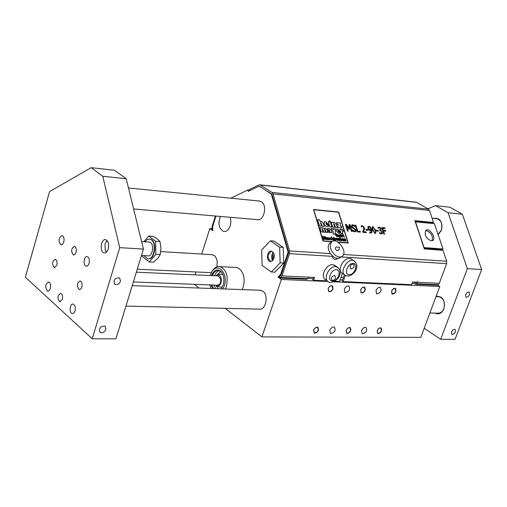 <?xml version="1.0" encoding="UTF-8"?>
<svg xmlns="http://www.w3.org/2000/svg" width="507" height="507" viewBox="0 0 507 507"><rect width="100%" height="100%" fill="white"/><g stroke="black" fill="none" stroke-linecap="round" stroke-linejoin="round"><path stroke-width="0.76" d="M343.588 240.812L342.339 240.229L343.163 240.933L344.202 240.964L343.518 239.12L342.187 238.67L342.073 239.203L342.732 238.879L343.315 239.38L342.428 239.691L342.339 240.229L342.58 239.608M343.144 240.635L343.435 239.786L343.144 240.635L342.707 239.969L343.435 239.786L342.707 239.969M343.34 239.481L342.732 238.879L342.073 239.203L342.675 238.563M343.803 240.001L344.202 240.964L343.727 240.654M348.214 243.043L338.194 242.314L348.233 242.929L338.663 212.04L313.51 209.461L322.94 241.04L331.698 241.826L322.934 241.04L313.503 209.461M332.022 241.579L323.098 240.844L313.757 209.752L338.505 212.224L347.948 242.707L337.7 242.004M347.941 242.764L338.505 212.224L313.732 209.759M323.377 223.365L324.296 226.401L322.332 226.236L320.861 222.687L322.332 226.236L324.296 226.401L323.377 223.365L321.343 221.242L320.259 221.806L319.657 219.823L317.566 219.632L319.486 225.989L321.584 226.166L320.633 222.757M320.259 221.812L321.343 221.242M320.57 222.833L321.584 226.173L319.486 225.989L317.566 219.632L319.657 219.823M329.829 226.876L331.895 227.054L330.374 222.085L328.308 221.901L329.829 226.876L328.308 221.901L330.374 222.085L331.895 227.054L329.829 226.876M326.426 224.468L328.542 224.652L326.426 224.468L327.706 225.393L328.441 225.165L327.706 225.393M328.542 224.652L325.545 221.534L328.542 224.652M325.545 221.534L324.404 221.844L324.119 223.796L325.348 225.856L327.269 226.743L325.348 225.856L324.112 223.796L324.404 221.844L325.545 221.534M326.28 222.827L327.015 223.669L326.28 222.827M327.015 223.669L326.052 223.587L326.077 222.89M328.479 226.439L327.269 226.743L328.479 226.433L328.891 225.805L328.625 224.918L328.891 225.805M375.75 233.334L375.06 233.505L372.296 229.899L375.06 233.505L375.75 233.334L375.598 230.178L372.848 226.578L372.144 226.749L372.303 229.899L372.144 226.756L372.848 226.578M374.825 232.77L375.364 232.13L374.825 232.764L373.824 231.984L372.537 227.947L373.082 227.32L374.065 228.074L374.901 230.121L375.364 232.13L374.058 228.074L372.708 227.409M333.6 228.708L333.555 229.823L333.6 228.708L335.33 228.853L335.159 234.253L333.219 234.101L333.289 232.041L331.008 228.486L332.788 228.638L331.008 228.486L333.289 232.035L333.219 234.101L335.165 234.253L335.33 228.853L333.6 228.708M333.555 229.823L332.788 228.638M329.341 220.615L328.986 221.267L330.063 221.99L330.146 221.375L329.341 220.615L328.986 221.267L330.063 221.99M338.169 231.465L339.988 231.617L338.169 231.471L339.272 232.263L339.893 232.073L339.272 232.263M339.988 231.617L337.396 228.923L339.988 231.617M337.396 228.923L336.445 229.189L336.192 230.894L338.904 233.435L336.185 230.894L336.439 229.189L337.396 228.923M338.042 230.045L338.67 230.774L338.042 230.045M338.67 230.774L337.846 230.704L337.865 230.096M339.924 233.182L338.904 233.442L339.924 233.182L340.058 231.845L340.292 232.618M334.443 222.408L333.384 222.972L333.188 222.351L331.141 222.167L332.655 227.117L334.709 227.294L333.986 223.847L335.45 227.358L337.377 227.523L336.452 224.512L334.443 222.408L333.378 222.972M333.695 223.999L334.709 227.294L332.655 227.117L331.141 222.167L333.188 222.351M336.445 224.512L337.377 227.523L335.45 227.358L334.645 224.753L333.758 223.917M344.133 237.219L343.727 235.932L342.605 235.837L342.713 237.111L341.864 234.367L342.713 237.111L342.605 235.837L343.733 235.926L344.133 237.219M344.418 237.244L343.283 234.481L344.418 237.244M343.283 234.481L343.632 235.603L343.283 234.481M343.632 235.603L342.504 235.514L342.155 234.386M341.49 226.261L342.003 227.916L337.77 227.554L342.003 227.916L341.49 226.261L340.121 226.141L340.508 222.985L336.426 222.624L336.914 224.202L338.169 224.316L337.77 227.554L338.169 224.316L336.914 224.202L336.426 222.624L340.508 222.985M325.608 239.551L324.791 236.87L324.55 239.475L322.972 236.687L323.802 239.418L323.472 239.393L322.503 236.186L323.016 236.224L322.503 236.18L323.472 239.393L323.802 239.418L322.972 236.687L324.55 239.475L324.797 236.87L325.608 239.551M325.931 239.583L324.962 236.376L325.931 239.583M324.962 236.376L324.505 236.338L324.962 236.376M324.505 236.338L324.562 238.524L324.505 236.338M324.562 238.524L324.581 239.025L324.562 238.524M324.581 239.025L323.016 236.224M327.002 229.817L325.241 227.966L324.207 228.619L322.87 227.77L321.926 228.27L321.755 227.719L319.942 227.567L321.261 231.927L323.079 232.079L322.458 229.037L323.739 232.13L325.45 232.269L324.835 229.234L326.102 232.32L327.807 232.46L327.002 229.817L327.807 232.46L326.102 232.326L325.405 230.026L324.619 229.297M324.569 229.367L325.45 232.269L323.739 232.13L323.041 229.829L322.249 229.101M322.192 229.164L323.079 232.079L321.261 231.927L319.942 227.567L321.755 227.719M321.926 228.27L322.87 227.77M324.207 228.619L325.241 227.966M325.887 237.954L326.21 238.03L326.001 237.422L325.887 237.954M326.21 238.03L326.565 237.625L326.21 238.03M326.565 237.625L326.964 237.789L326.565 237.625M326.958 237.789L327.154 238.132L326.958 237.789M327.186 238.239L326.235 238.455L326.147 238.993L326.4 238.366M327.281 238.543L326.527 238.734L327.281 238.543M326.971 239.405L326.527 238.734M326.147 238.993L326.99 239.71L326.147 238.993M327.718 239.716L328.048 239.741L327.718 239.716M328.048 239.741L327.655 238.759L328.048 239.741M327.655 238.759L327.37 237.872L326.001 237.422L326.508 237.308M327.319 238.689L327.389 239.076L327.319 238.689M328.878 228.277L327.307 228.644L327.706 229.95L328.618 229.703L329.512 230.387L328.194 230.412L328.054 231.395L329.354 232.631L330.108 232.326L332.009 232.802L331.274 230.393L328.878 228.277L327.307 228.644L327.706 229.95L328.618 229.703L329.512 230.387M329.658 231.8L329.721 231.078L329.658 231.8L329.151 231.325L329.721 231.078L329.176 231.059M330.019 232.409L329.354 232.631L328.048 231.395L328.194 230.419L328.91 230.241M331.274 230.393L332.009 232.802L330.101 232.326M339.893 240.635L339.462 239.241L338.657 238.664L339.462 239.241L339.893 240.635M339.766 239.247L340.203 240.66L339.633 238.867L338.86 238.265L338.391 238.594L338.853 238.265M338.391 238.594L338.289 238.271M338.011 238.246L338.72 240.546L338.011 238.246M339.031 240.572L338.644 239.317L339.031 240.572M338.644 239.317L338.657 238.664M342.491 229.424L341.8 230.292L341.522 229.373L339.76 229.227L341.091 233.543L342.852 233.683L342.295 231.059L343.543 231.401L343.638 230.558L342.491 229.424L341.8 230.292M342.485 232.498L342.852 233.683L341.091 233.543L339.753 229.227L341.522 229.373M343.543 231.401L342.295 231.059M340.355 238.683L339.703 237.53L340.679 240.698L341.807 240.717L341.889 239.634L340.761 238.41L340.355 238.683L340.761 238.41M341.807 240.717L340.679 240.698L340.007 237.555M341.357 240.489L340.603 239.551L340.641 238.784M341.585 239.646L340.831 238.727L341.585 239.646L341.547 240.432L341.585 239.646M337.599 235.337L336.673 235.261L337.573 236.148L337.022 236.382L335.786 234.665L336.337 234.177L337.389 234.754L336.242 233.866L335.685 234.012L335.583 235.216L337.136 236.718L337.916 236.357L337.599 235.337L336.673 235.261L337.573 236.148L337.016 236.382M337.763 236.522L337.136 236.718L335.577 235.216L335.685 234.012L336.242 233.866L337.389 234.754L335.938 234.278M345.514 241.009L344.43 240.483L343.86 238.702L344.43 240.483L345.21 241.091L345.66 240.749L346.04 241.104L345.33 238.816L345.166 240.762L344.171 238.727M345.166 240.762L345.026 238.791L345.66 240.749M338.055 234.798L338.429 236.769L338.372 235.134L339.373 236.845L339.494 235.153L340.577 236.94L340.159 235.578L339.462 234.868L339.075 235.178L337.814 234.779L338.695 236.794L338.378 235.761M340.159 235.578L340.311 236.921L339.303 235.204M339.284 235.711L339.367 236.845L338.372 235.134M338.137 235.077L338.518 234.792M339.075 235.178L339.462 234.868M345.4 224.278L347.51 231.065L345.4 224.278L346.376 224.367L345.4 224.278M347.51 231.065L348.176 231.122L347.51 231.065M348.176 231.122L346.357 225.279L348.176 231.122M346.357 225.279L348.987 229.367L346.357 225.279M348.981 229.367L349.418 229.405L348.981 229.367M349.418 229.405L349.583 225.558L349.418 229.405M349.583 225.558L351.402 231.395L349.583 225.564M351.402 231.395L352.112 231.452L351.402 231.395M352.112 231.452L350.001 224.69L352.112 231.452M350.001 224.69L349.012 224.601L350.001 224.69M349.012 224.601L348.892 228.251L349.012 224.601M348.892 228.251L346.376 224.367M341.952 236.991L340.97 236.972L340.127 234.228L340.97 236.972L341.959 236.991L342.029 236.053L341.046 234.995L340.698 235.229L340.393 234.247M340.907 235.977L341.103 235.267L341.731 236.744L340.907 235.977M341.566 236.794L341.756 236.066L340.938 235.318M340.698 235.229L341.046 234.995M354.666 226.445L354.33 225.381L354.666 226.452L352.904 225.583L352.27 225.735L352.904 225.583L354.666 226.445M354.33 225.381L352.612 224.804L351.674 225.038L351.421 226.572L351.674 225.038L352.612 224.804M351.421 226.572L352.15 227.827L351.421 226.572M352.15 227.827L353.221 228.499L352.15 227.827M353.221 228.499L354.279 228.885L353.221 228.499M354.279 228.885L355.261 229.975L354.279 228.885M355.261 229.975L355.134 230.856L354.425 231.002L355.134 230.856L355.261 229.975M354.425 231.002L352.504 229.988M352.447 229.982L352.802 231.116L352.447 229.982M352.802 231.116L354.723 231.788L352.802 231.116M355.692 231.56L354.723 231.788L355.92 231.287L355.952 229.899L352.137 226.547L352.27 225.729M329.024 239.551L328.099 239.07L329.125 239.868L329.651 239.196L328.137 238.037L329.265 238.151L327.902 237.568L327.845 238.062L329.341 239.209L329.024 239.551L329.335 239.209L327.845 238.062L327.902 237.568L329.265 238.151L328.181 237.821M329.55 239.76L329.119 239.874L328.39 239.031M360.09 231.344L360.344 232.143L357.27 231.883L355.16 225.146L357.277 231.883L360.344 232.143L360.09 231.344L357.727 231.141L355.863 225.209L355.16 225.146L355.863 225.209M330.995 240.014L331.502 239.222L330.894 239.691L330.108 238.765L330.127 237.986L331.223 238.385L329.842 237.713L329.784 238.746L330.989 240.014L329.784 238.746L329.842 237.72L331.223 238.385L330.127 237.986M330.894 239.691L331.502 239.228M331.356 239.912L330.989 240.014M361.085 225.926L361.383 226.876L361.085 225.926L362.302 225.64L361.085 225.926M361.421 226.883L361.821 226.559L361.421 226.883M361.821 226.559L362.499 226.414L361.821 226.559M362.499 226.414L363.221 226.737L362.499 226.414M363.221 226.737L363.747 227.599L363.221 226.737M363.747 227.599L363.468 229.899L363.747 227.599M363.468 229.899L362.708 231.407L363.468 229.899M362.708 231.407L363.006 232.364L362.708 231.407M363.006 232.364L366.244 232.631L363.006 232.364M366.244 232.631L365.997 231.857L366.244 232.631M365.997 231.857L363.424 231.642L364.596 228.93L364.444 227.618L362.302 225.64M331.356 236.877L332.015 240.039L332.199 238.075L333.517 240.153L333.074 238.689L332.161 237.745L331.705 238.017L331.039 236.851L332.015 240.039L331.939 238.797M333.074 238.689L333.207 240.134L332.757 238.67L331.965 238.151M331.705 238.017L332.161 237.745M368.057 230.33L367.803 229.519L368.057 230.33L366.079 230.159L365.826 229.348L367.797 229.519L365.826 229.348L366.079 230.159L368.057 230.33M333.606 237.903L334.309 240.217L333.6 237.903M369.628 232.111L371.004 232.181L370.338 232.345M369.597 232.111L369.869 232.973L369.597 232.111M369.869 232.973L370.49 233.112L369.869 232.973M371.504 232.878L370.49 233.112L371.504 232.878L371.91 232.193L371.587 229.443L370.237 226.933L368.893 226.23L367.93 226.756L368.893 226.23M370.82 229.183L369.895 227.396L370.82 229.183M369.895 227.396L369.121 226.959L369.895 227.396M369.121 226.959L368.709 227.066L369.121 226.959M370.129 229.893L370.877 229.671L369.394 229.601L368.671 228.41L368.716 227.06M367.93 226.756L367.974 228.384L367.93 226.756M367.974 228.384L369.083 230.14L367.974 228.384M369.083 230.14L370.211 230.622L369.083 230.14M371.004 230.387L370.211 230.622L371.143 230.248L371.01 232.181L371.143 230.248M333.333 237.029L333.473 237.479L333.333 237.029M378.406 231.217L378.146 230.406L378.399 231.217L376.46 231.046L376.2 230.241L378.146 230.406L376.2 230.241L376.46 231.046L378.406 231.217M334.36 237.967L334.785 240.248L334.728 238.36L335.539 238.936L335.964 240.337L335.843 238.949L334.924 237.96L334.462 238.29L334.075 237.941L335.095 240.274L334.709 239.012M335.843 238.949L335.964 240.343L335.533 238.936L334.728 238.36M334.455 238.29L334.924 237.96M379.458 232.561L379.762 233.499L381.289 234.025L379.756 233.499L379.458 232.561M382.126 233.822L381.289 234.025L382.354 233.518L382.322 232.067L380.725 230.26L381.194 228.866L380.351 227.605L379.154 227.136L377.949 227.421L379.154 227.136M377.943 227.421L378.247 228.359L377.943 227.421M378.285 228.365L378.678 228.042L378.285 228.365M378.678 228.042L379.344 227.897L378.678 228.042M379.344 227.897L380.028 228.156L379.344 227.897M380.028 228.156L380.529 228.891L380.427 229.779L379.844 229.912L380.427 229.779L380.529 228.898L380.028 228.156M379.616 229.893L379.857 230.628L379.616 229.893M380.142 230.653L380.991 230.958L380.142 230.653M380.991 230.958L381.606 231.94L380.991 230.958M381.606 231.94L381.657 232.947L381.606 231.94M381.657 232.947L380.998 233.252L381.657 232.947M380.998 233.252L379.509 232.561M337.954 240.407L337.542 240.508L338.118 239.824L337.44 240.191L336.648 239.361L338.017 239.469L336.787 238.1L336.388 238.208L336.306 239.26L337.542 240.508L336.299 239.26L336.388 238.208L336.781 238.106M336.566 239.044L336.882 238.423L337.592 239.127L336.566 239.044M337.592 239.127L336.648 238.486M337.985 239.367L336.648 239.367M337.44 240.191L338.118 239.83M383.869 234.107L384.547 234.164L383.52 230.983L384.54 234.164L383.869 234.107L381.739 227.497L384.775 227.77L385.028 228.549L382.665 228.34L385.028 228.549L384.775 227.77L381.739 227.497L383.869 234.107M383.52 230.983L385.783 231.173L383.52 230.983M385.783 231.173L385.529 230.393L385.783 231.173M385.529 230.393L383.267 230.197L382.665 228.34M341.712 256.624L340.343 257.537C338.454 258.925 336.109 258.621 333.308 256.637L330.444 253.601C327.75 249.165 327.497 245.705 329.689 243.208L330.342 242.758M428.472 209.138L416.665 202.375L260.402 185.004L272.044 192.438L428.472 209.138L429.467 210.443L433.536 222.453L414.891 220.653L424.315 248.937L442.985 250.325L446.686 261.225L446.642 263.64L439.303 283.312L438.232 284.68L437.313 285.238L415.404 284.243L414.916 282.969L416.082 282.215M281.993 275.89L308.864 277.158L306.862 279.3L279.997 278.077L281.993 275.89L289.522 253.646L289.592 250.921L273.013 193.889L272.044 192.438M377.233 330.64C378.235 328.593 379.458 327.744 380.909 328.105L381.397 330.678C380.396 332.725 379.173 333.568 377.721 333.207L377.233 330.64M346.23 330.387C347.257 328.27 348.537 327.408 350.071 327.807L350.591 330.425C349.564 332.548 348.284 333.403 346.75 333.004L346.23 330.387M313.694 330.127C314.758 327.928 316.095 327.053 317.712 327.497L318.276 330.165C317.211 332.358 315.867 333.232 314.251 332.782L313.694 330.127M391.607 291.075L393.229 288.914L395.213 288.54L395.758 291.24L394.129 293.401L392.145 293.768L391.607 291.075M360.68 289.858C361.668 287.773 362.923 286.911 364.438 287.273L365.027 290.029C364.032 292.114 362.778 292.976 361.257 292.609L360.68 289.858M328.206 288.584C329.233 286.423 330.545 285.549 332.142 285.948L332.776 288.762C331.749 290.923 330.431 291.798 328.834 291.392L328.206 288.584M342.574 279.991L340.146 279.877M312.965 278.622L308.123 278.4M341.046 277.316L343.473 277.43M425.525 230.698L426.431 230.628C431.356 232.846 433.232 236.23 432.059 240.793M364.767 287.19L365.198 290.036C364.127 292.286 362.771 293.217 361.136 292.818L361.028 292.761M318.041 327.414L318.453 330.165C317.306 332.535 315.855 333.479 314.112 332.991L314.017 332.934M332.484 285.866L332.953 288.768C331.844 291.1 330.431 292.045 328.701 291.601L328.587 291.538M350.381 327.718L350.762 330.425C349.653 332.712 348.271 333.638 346.617 333.207L346.528 333.15M395.523 288.445L395.916 291.246C394.877 293.42 393.578 294.333 392.025 293.978L391.93 293.927M381.207 328.016L381.556 330.678C380.478 332.89 379.16 333.796 377.595 333.41L377.512 333.359M215.988 216.064L212.661 226.458L212.769 230.641L209.828 228.549L211.97 228.714M212.75 229.905L212.122 229.81L212.103 226.42L215.431 216.014M258.792 200.981L261.333 201.691C267.753 205.329 263.824 221.774 257.074 219.613M338.125 258.399C335.14 260.205 333.175 259.527 332.231 256.358L331.882 255.363M335.323 255.281C338.125 257.271 340.47 257.575 342.358 256.193C348.157 251.84 336.952 236.756 331.686 241.839C329.018 245.825 330.228 250.306 335.323 255.281M336.629 250.559L338.727 250.236L339.582 247.277L336.299 246.96C334.962 247.625 335.076 248.823 336.629 250.559M336.673 246.998L336.299 246.96M350.064 266.378L351.592 264.356L353.506 264.027C354.729 266.72 353.778 268.361 350.648 268.964L350.064 266.378M334.899 281.227L339.601 281.436L342.415 273.425C335.957 270.516 344.811 255.458 350.977 258.874L351.801 259.407M345.375 275.402L343.195 281.6L342.231 280.948L344.418 274.75M438.232 284.68L416.329 283.673L417.629 281.626L417.4 282.279L412.533 282.05L411.57 284.68L343.195 281.6M308.864 277.158L314.568 277.43L313.586 280.263L312.629 279.604L313.396 277.373M327.706 281.163L325.621 279.737L325.241 280.789L313.586 280.263M325.608 279.731C319.79 277.272 326.102 263.874 332.725 264.679L335.152 265.636M331.806 280.352C330.881 277.544 331.92 275.935 334.931 275.523L335.52 278.09L335 279.103L333.353 280.46L331.806 280.352M259.717 290.245L262.816 291.138C268.983 295.099 265.757 310.74 259.128 309.124M211.552 254.628L214.163 255.414C216.964 258.012 217.826 261.846 216.73 266.935M211.299 272.709L210.557 272.646M220.938 271.448L220.044 271.758M220.209 271.695L220.672 271.524M221.014 271.511L216.66 275.225M216.185 285.739L218.156 288.737M222.896 274.439L220.323 274.205M217.205 286.195L219.759 287.07L222.332 287.051M215.538 285.124L216.584 285.98C220.025 286.341 221.572 283.812 221.204 278.394L220.349 276.321L218.999 275.086L217.731 274.857L215.957 275.783M217.332 285.194C219.886 284.877 220.976 282.741 220.602 278.774L218.289 275.89L217.75 275.865M416.329 283.673L415.404 284.243M288.54 251.428L287.944 251.39L271.46 194.561L272.05 194.625L288.591 251.624L288.559 252.987L281.043 275.219L279.522 276.67L279.997 278.077M212.744 229.614L212.205 229.867M416.665 202.375L415.848 202.166M433.536 222.453L432.566 223.08L415.144 221.413M260.402 185.004L259.007 184.928L249.469 189.517L249.64 190.695M272.05 194.625L271.562 193.896L259.451 186.342M271.562 193.896L270.972 193.839L271.46 194.561M270.972 193.839L259.958 186.468M271.46 251.225C267.214 254.381 266.986 257.822 270.782 261.542L270.82 261.549M273.894 258.507L272.335 260.909L270.187 261.504C265.795 260.832 267.176 250.046 271.505 251.238C273.926 252.347 274.724 254.774 273.894 258.507M272.481 260.788C271.296 257.835 271.473 254.964 273.007 252.182M273.837 253.589L273.476 259.489M273.21 252.423L272.424 254.083L272.703 260.566M283.73 263.07L274.895 272.151L271.308 271.974L280.143 262.867L283.73 263.07L283.223 247.41L279.642 247.169L270.339 240.806L273.913 241.066L283.223 247.41M280.143 262.867L279.642 247.169M270.339 240.806L261.656 249.976L262.125 265.44L271.308 271.974M242.162 289.605L243.157 287.203C245.204 279.154 243.924 272.969 239.323 268.659L236.744 267.5L235.096 267.417M225.355 288.996L226.35 286.569C228.549 276.233 226.426 269.591 219.981 266.638C217.085 266.181 214.556 267.557 212.382 270.757L211.482 272.373M210.766 288.153L210.887 288.477M210.139 275.523L211.837 271.784C217.75 261.669 228.625 273.742 224.246 285.853L222.871 288.908M210.918 288.477L209.714 284.902M211.432 275.58C214.131 269.749 217.427 268.495 221.312 271.815C223.974 275.364 224.595 279.769 223.169 285.035L221.147 288.844M212.604 288.534L211.007 284.953M213.675 288.572L211.926 284.985M212.351 275.624C213.929 271.866 216.115 270.149 218.91 270.472L221.058 271.543M215.735 288.648L213.986 285.067M214.41 275.713L216.508 272.253L219.341 270.58M249.552 190.087L247.98 189.916L248.202 191.386L258.671 186.361L259.369 186.399M247.98 189.916L230.793 198.193M287.944 251.39L287.913 252.752L280.561 274.502L278.039 277.082L279.661 277.152M230.279 217.3L230.919 221.515L230.235 225.875C228.708 229.963 226.502 231.826 223.612 231.458C218.847 228.752 217.788 223.745 220.437 216.451M281.271 274.534L280.561 274.502M328.2 281.537L281.372 279.452L278.039 277.082M437.535 285.105L439.778 286.512L333.802 281.791M415.056 283.407L412.083 283.267M432.934 222.839L433.181 223.562M434.41 223.676L442.998 249.007L424.055 247.581L415.487 221.87L434.41 223.676M442.224 250.268L442.009 249.628L442.998 249.007M442.009 249.628L424.099 248.291M431.191 240.857C425.937 238.322 424.156 234.83 425.842 230.387C429.22 227.301 436.552 237.827 432.826 240.413L431.191 240.857M377.164 330.703C378.241 328.498 379.559 327.585 381.125 327.972C382.278 331.027 381.131 332.858 377.69 333.473L377.164 330.703M391.537 291.132C392.583 288.958 393.876 288.046 395.428 288.394C396.708 291.436 395.606 293.319 392.12 294.041L391.537 291.132M361.567 330.583C362.79 328.061 364.305 327.028 366.105 327.484C367.423 330.976 366.111 333.048 362.169 333.707L361.567 330.583M375.979 290.524C377.164 288.039 378.647 287.006 380.427 287.425C381.904 290.898 380.643 293.033 376.657 293.813L375.979 290.524M329.784 330.323C331.052 327.712 332.63 326.66 334.531 327.167C335.907 330.805 334.538 332.915 330.431 333.511L329.784 330.323M344.266 289.275C345.489 286.709 347.042 285.656 348.924 286.119C350.464 289.738 349.158 291.912 345.001 292.634L344.266 289.275M346.154 330.456C347.263 328.168 348.645 327.237 350.293 327.668C351.49 330.843 350.299 332.712 346.712 333.27L346.154 330.456M328.124 288.641C329.227 286.316 330.646 285.365 332.37 285.802C333.777 289.091 332.586 291.05 328.796 291.671L328.124 288.641M313.611 330.19C314.758 327.826 316.203 326.876 317.946 327.357C319.188 330.665 317.946 332.567 314.207 333.061L313.611 330.19M360.604 289.915C361.675 287.672 363.025 286.74 364.66 287.127C366.003 290.289 364.863 292.209 361.231 292.881L360.604 289.915M439.778 286.512L420.791 337.377L261.929 336.895L225.165 308.351M195.043 274.845L195.962 271.955M201.685 254.045L209.828 228.549M194.194 284.3L199.01 288.046M281.372 279.452L261.929 336.895M462.34 214.22L481.65 269.547L467.359 268.678L448.068 212.712L462.34 214.22L449.899 207.23L435.621 205.652L427.857 208.789M467.359 268.678L440.678 339.297L424.194 328.263M435.621 205.652L448.068 212.712M434.987 313.123C438.789 314.847 441.762 313.434 443.91 308.871C445.342 300.29 442.75 296.094 436.128 296.278M438.149 234.709L441.413 230.343C442.814 221.572 440.158 217.592 433.453 218.397M106.641 251.947L105.266 250.287L104.993 244.127L106.324 241.63L107.357 240.869M106.172 241.795L107.154 240.61M106.407 252.175L105.564 250.845M141.478 255.465L147.74 255.813C152.873 257.334 154.66 242.948 149.438 242.061L148.614 242.01M142.416 255.515L142.435 256.555L149.235 261.923L153.64 262.157L157.766 258.412L160.282 254.558L160.966 248.107L160.016 241.566L157.373 238.993L153.127 236.332L148.735 236.028L143.893 241.7M149.235 261.923L155.871 254.305L155.611 241.275L148.735 236.028M155.611 241.275L160.016 241.566M148.196 258.824C155.376 260.186 157.455 240.375 150.256 239.171L149.457 239.076M155.871 254.305L160.282 254.558M143.969 255.604L147.41 258.741C154.717 260.902 157.259 240.419 149.831 239.146L147.201 239.519L144.856 241.763M437.915 296.696L439.106 296.734C443.739 298.503 445.336 302.451 443.891 308.579C442.484 311.868 440.361 313.402 437.528 313.187L429.885 313.009M435.773 218.625L437.237 218.739C441.439 220.577 442.826 224.367 441.394 230.115L438.035 234.361M451.414 331.92L453.055 329.721L454.975 329.303C456.002 332.085 454.956 333.84 451.838 334.557L451.414 331.92M465.578 294.599L467.181 292.425L469.083 291.988C470.211 294.763 469.197 296.551 466.047 297.362L465.578 294.599M440.678 339.297L455.071 339.322L481.65 269.547M105.919 329.303C104.455 332.294 102.503 333.314 100.056 332.37C98.681 328.092 100.373 326.033 105.126 326.172L105.919 329.303M120.527 281.214C119.139 284.142 117.231 285.168 114.804 284.307C113.137 280.048 114.734 277.899 119.595 277.849L120.527 281.214M50.332 288.565L49.223 290.631L47.721 291.202C44.825 287.482 45.11 284.395 48.571 281.943C50.402 282.893 50.992 285.099 50.332 288.565M89.099 263.418L87.869 265.63L86.196 266.207C82.755 265.681 83.864 255.617 87.255 256.624C89.181 257.626 89.796 259.895 89.099 263.418M63.768 242.086L62.583 244.279L60.979 244.849C58.121 240.983 58.489 237.878 62.076 235.54C63.876 236.503 64.44 238.689 63.768 242.086M75.023 310.975L73.883 313.053L72.324 313.637C68.939 313.25 69.77 303.243 73.109 304.105C75.074 305.087 75.714 307.375 75.023 310.975M108.245 248.994C107.281 251.814 105.906 253.107 104.112 252.879C99.29 252.061 100.975 238.208 105.722 239.684C108.378 241.085 109.22 244.19 108.245 248.994M56.816 265.262L54.363 267.721C51.746 264.274 52.037 261.46 55.244 259.28C56.892 260.148 57.418 262.144 56.816 265.262M76.044 252.429L74.947 254.425L73.458 254.951C70.771 251.39 71.1 248.531 74.44 246.364C76.132 247.258 76.665 249.279 76.044 252.429M81.811 287.133L80.733 289.079L79.263 289.611C76.462 286.081 76.741 283.185 80.1 280.922C81.874 281.822 82.438 283.895 81.811 287.133M62.304 299.428L59.889 301.836C57.164 298.42 57.411 295.575 60.631 293.3C62.361 294.174 62.912 296.221 62.304 299.428M126.218 178.737L143.437 249.083L119.722 247.644L102.775 176.265L126.218 178.737L114.455 170.251L91.127 167.678L49.572 191.614L25.35 277.196L92.249 338.784L119.722 247.644M91.127 167.678L102.775 176.265M143.437 249.083L115.919 338.822L92.249 338.784M343.531 254.463L446.686 261.225M429.467 210.443L273.013 193.889M289.592 250.921L330.444 253.601M349.19 274.693C343.619 274.483 347.618 263.089 353.145 263.475C358.677 263.76 354.685 275.028 349.19 274.693M350.977 258.874L353.905 260.782C356.846 263.209 357.6 266.042 356.161 269.293C356.148 271.651 350.191 276.828 347.453 276.004L345.406 275.415C338.803 272.639 347.682 257.353 353.905 260.782L354.691 261.289M417.4 282.279L439.303 283.312M446.642 263.64L341.249 256.935M332.231 256.358L289.522 253.646M336.356 269.724C342.01 269.978 338.017 281.341 332.402 281.024C326.711 280.84 330.71 269.363 336.356 269.724M334.322 265.085L337.237 267.024C339.874 269.122 340.742 271.575 339.848 274.395C339.538 279.401 330.013 284.661 328.511 281.715C322.674 279.275 329.005 265.826 335.64 266.619L338.03 267.544M307.787 278.679L280.916 277.443M287.913 252.752L288.61 252.797M329.689 243.208L331.686 241.839M344.608 274.883L342.498 273.469M217.731 274.857L221.109 274.008M416.26 202.211L260.002 184.821M270.782 261.542L270.187 261.504M219.981 266.638L236.744 267.5M211.837 271.784L212.382 270.757M259.799 186.38L259.166 186.31M223.612 231.458L224.721 231.541M432.477 240.635L432.826 240.413M376.657 293.813L376.34 293.604M345.001 292.634L344.659 292.406M106.324 241.63L106.825 240.933M149.438 242.061L141.592 241.547M150.256 239.171L149.831 239.146M218.289 275.89L136.351 272.196M217.871 285.213L133.36 281.949M133.614 208.954L258.291 219.715M128.48 187.989L260.021 201.108M432.116 218.263L437.446 218.79M137.27 269.192L211.311 272.677M160.789 251.605L212.572 254.691M439.106 296.734L436.001 296.627M260.896 290.283L132.232 285.625M260.287 309.15L125.951 306.095M99.708 332.053L100.056 332.37M114.379 283.945L114.804 284.307M47.721 291.202L48.159 291.214M86.196 266.207L86.71 266.232M60.979 244.849L61.448 244.875M72.324 313.637L72.793 313.643M104.867 252.923L104.112 252.879M54.769 267.734L54.363 267.721M73.908 254.977L73.458 254.951M79.713 289.624L79.263 289.611M60.301 301.849L59.889 301.836"/></g></svg>
